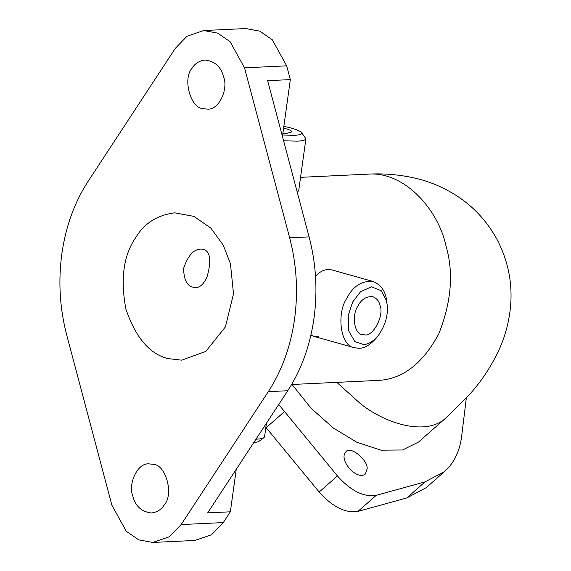 <?xml version="1.0" encoding="UTF-8"?>
<svg xmlns="http://www.w3.org/2000/svg" width="571" height="571" viewBox="0 0 571 571"><rect width="100%" height="100%" fill="white"/><g stroke="black" fill="none" stroke-linecap="round" stroke-linejoin="round"><path stroke-width="0.86" d="M387.067 304.215L386.688 301.288C385.753 291.553 381.242 284.95 373.148 281.489C361.743 280.489 352.878 286.242 346.547 298.733C336.497 313.615 340.302 346.469 354.584 347.768L359.195 348.281C364.576 348.317 370.322 344.855 376.439 337.882L378.28 335.577C385.475 325.192 388.401 314.735 387.067 304.215L386.346 300.425L381.257 290.746L371.507 286.799L360.522 291.731L352.664 302.023L348.224 315.456L348.66 330.866L354.891 341.594L363.499 344.491C368.109 344.527 373.034 341.551 378.28 335.577M373.148 281.489L332.615 270.126C326.262 268.384 320.567 270.518 315.535 276.521M310.938 335.006L314.043 336.412L318.468 336.869M297.355 192.634L298.783 190.114L305.913 138.732L301.431 132.443C298.99 130.259 293.13 128.232 283.844 126.348M364.833 334.877C373.17 336.776 384.362 315.192 380.065 305.499C379.108 301.167 376.689 298.233 372.806 296.706C366.289 296.142 361.222 299.425 357.61 306.563C351.864 315.064 354.034 333.842 362.2 334.585L364.833 334.877M152.743 542.45L169.394 536.754L181.157 524.571L268.306 391.656C281.903 370.7 290.653 346.518 294.565 319.096C298.276 291.624 296.635 264.523 289.654 237.807L244.531 67.835L286.671 65.836L272.267 39.727L259.826 31.148L245.808 28.55L203.669 30.541L187.01 36.244L175.247 48.421L88.098 181.342C74.501 202.291 65.751 226.48 61.839 253.895C58.135 281.375 59.769 308.468 66.75 335.191L111.873 505.164L126.277 531.273L138.717 539.852L152.743 542.45L194.882 540.459L211.534 534.756L223.297 522.579L230.356 511.809L236.258 469.269M266.429 423.254L264.551 436.815L263.98 437.636C262.888 438.464 260.219 438.985 255.965 439.213M268.306 391.656L287.755 390.735L207.666 512.879L230.356 511.809M287.755 390.735C301.352 369.78 310.103 345.598 314.014 318.175C317.726 290.703 316.084 263.602 309.104 236.886L267.642 80.682L290.332 79.612L282.445 136.455M286.671 65.836L290.332 79.612M283.594 140.801L297.277 141.137C302.366 140.958 305.242 140.159 305.913 138.732M153.52 464.387C166.054 464.901 173.948 494.636 164.262 504.857C161.429 509.525 157.118 512.237 151.344 512.979C141.572 511.823 135.384 506.17 132.772 496.035C127.947 484.215 137.254 462.71 149.024 463.866L153.52 464.387M263.98 437.636L258.52 441.654L253.567 442.875M336.811 382.363L360.701 403.897C386.067 424.089 426.644 436.28 445.894 417.936L418.5 442.054L402.562 449.984L381.085 450.191L356.861 442.275L333.314 428.007L311.131 408.294L292.031 384.483M203.669 30.541L217.687 33.139L230.127 41.726L244.531 67.835M202.883 108.611C190.35 108.097 182.456 78.363 192.141 68.142C194.982 63.467 199.286 60.762 205.06 60.012C214.832 61.168 221.02 66.821 223.639 76.964C228.457 88.776 219.15 110.282 207.387 109.125L202.883 108.611M282.638 135.027L294.308 135.306C299.768 135.12 302.138 134.171 301.431 132.443M168.195 358.617C149.887 354.305 135.805 337.875 125.963 309.318C120.181 278.998 123.514 254.959 135.969 237.208C144.47 223.19 157.389 215.067 174.719 212.826L193.84 216.366L210.806 228.072L223.197 245.059L230.441 263.674L233.51 293.894L225.409 326.883L205.817 351.408L181.692 360.165L168.195 358.617M201.235 249.084L203.783 249.356C210.456 251.897 211.548 261.026 207.066 276.757C203.29 285.293 198.665 288.783 193.176 287.234C186.967 285.857 183.783 279.576 183.626 268.377C187.945 255.48 193.812 249.049 201.235 249.084M406.773 497.962L357.967 511.402L376.225 495.328L425.031 481.888L444.495 471.575L426.237 487.648L406.773 497.962L425.031 481.888M466.336 398.008L461.653 436.194C460.183 448.035 456.293 457.906 450.005 465.8L444.495 471.575M376.225 495.328C363.756 497.362 350.83 490.903 337.44 475.95L278.741 404.482M367.174 468.741L365.354 474.03C356.661 480.96 338.153 459.626 345.855 451.889C349.595 445.294 367.902 459.419 367.174 468.741M282.881 133.286L287.035 133.271L291.967 131.901C291.802 130.723 289.012 129.46 283.601 128.097M357.967 511.402C345.498 513.436 332.572 506.977 319.182 492.024L265.865 427.344M445.894 417.936L468.448 395.682C481.096 381.863 491.388 366.354 499.311 349.145C505.642 335.206 509.446 320.26 510.724 304.293C512.308 281.967 507.89 260.64 497.484 240.305C487.584 221.841 474.023 207.009 456.786 195.81C443.339 187.238 429.171 181.292 414.289 177.974C398.801 174.548 383.305 173.277 367.817 174.155C405.139 170.972 438.564 210.799 445.837 245.337C453.852 272.338 451.504 301.838 438.785 333.835C422.604 363.948 402.205 379.479 377.574 380.436L291.624 384.504M181.157 524.571L223.297 522.579M289.654 237.807L309.104 236.886M319.182 492.024L337.44 475.95M266.165 427.708L284.422 411.634M354.584 347.768L314.043 336.412M367.817 174.155L300.553 177.338"/></g></svg>
